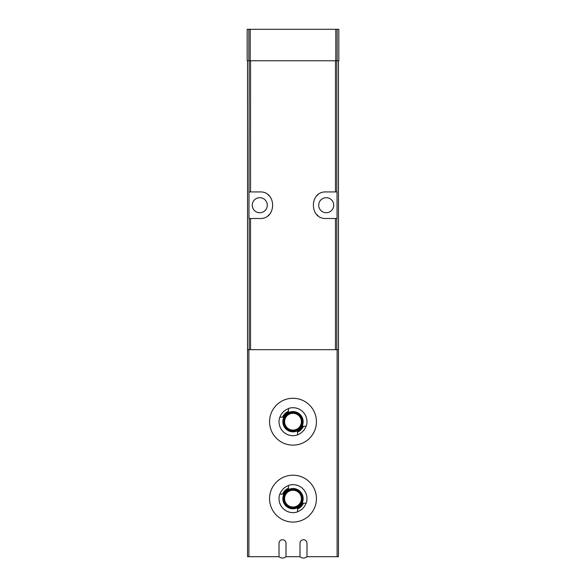 <?xml version="1.0" encoding="UTF-8"?>
<svg xmlns="http://www.w3.org/2000/svg" width="586" height="586" viewBox="0 0 586 586"><rect width="100%" height="100%" fill="white"/><g stroke="black" fill="none" stroke-linecap="round" stroke-linejoin="round"><path stroke-width="0.88" d="M338.466 60.776L338.466 556.7L306.991 556.7L306.991 543.237A3.494 3.494 0 0 0 303.489 539.735A3.494 3.494 0 0 0 299.995 543.237L299.995 556.7L286.005 556.7L286.005 543.237A3.494 3.494 0 0 0 282.511 539.735A3.494 3.494 0 0 0 279.009 543.237L279.009 556.7L247.534 556.7L247.534 60.776M338.466 349.659L247.534 349.659M249.197 191.93L259.774 191.93C276.87 191.029 276.9 219.376 259.774 218.505L248.962 218.505L249.197 60.776M335.456 191.93L337.038 191.93L337.038 218.505L326.226 218.505C309.13 219.398 309.1 191.051 326.226 191.93L335.456 191.93L335.456 60.776M247.182 60.776L247.182 29.3L338.818 29.3L338.818 60.776L247.182 60.776M326.226 197.694A7.523 7.523 0 0 1 332.738 208.975A7.523 7.523 0 0 1 319.714 208.975A7.523 7.523 0 0 1 326.226 197.694M317.905 194.852A13.288 13.288 0 0 0 316.85 195.797M316.858 214.644A13.288 13.288 0 0 0 317.964 215.626M259.774 197.694A7.523 7.523 0 0 1 266.286 208.975A7.523 7.523 0 0 1 253.262 208.975A7.523 7.523 0 0 1 259.774 197.694M268.095 215.575A13.288 13.288 0 0 0 269.15 214.637M269.142 195.783A13.288 13.288 0 0 0 268.036 194.808M299.995 556.7A5.245 5.245 0 0 0 306.991 556.7M279.009 556.7A5.245 5.245 0 0 0 286.005 556.7M283.543 417.159A10.489 10.489 0 0 1 288.451 412.244L288.451 411.269A11.383 11.383 0 0 0 282.569 417.159L283.543 417.159M282.569 417.159L279.962 417.159A13.808 13.808 0 0 1 288.451 408.662L288.451 411.269M293 398.268A23.433 23.433 0 0 1 313.29 433.42A23.433 23.433 0 0 1 272.71 433.42A23.433 23.433 0 0 1 293 398.268M302.457 426.249A10.489 10.489 0 0 1 297.549 431.157L297.549 432.131A11.383 11.383 0 0 0 303.431 426.249L302.457 426.249M303.431 426.249L306.038 426.249A13.808 13.808 0 0 1 297.549 434.739L297.549 432.131M306.038 426.249L306.229 426.249A13.991 13.991 0 0 0 288.451 408.471L288.451 408.662M279.962 417.159L279.771 417.159A13.991 13.991 0 0 0 297.549 434.929L297.549 434.739M293 412.258A9.442 9.442 0 0 1 301.175 426.425A9.442 9.442 0 0 1 284.825 426.425A9.442 9.442 0 0 1 293 412.258M293 412.962A8.746 8.746 0 0 1 300.574 426.073A8.746 8.746 0 0 1 285.426 426.073A8.746 8.746 0 0 1 293 412.962M293 411.562A10.145 10.145 0 0 1 301.783 426.776A10.145 10.145 0 0 1 284.217 426.776A10.145 10.145 0 0 1 293 411.562M276.563 481.941A23.433 23.433 0 0 0 272.717 486.915M283.543 494.101A10.489 10.489 0 0 1 288.451 489.185L288.451 488.211A11.383 11.383 0 0 0 282.569 494.101L283.543 494.101M282.569 494.101L279.962 494.101A13.808 13.808 0 0 1 288.451 485.604L288.451 488.211M293 475.209A23.433 23.433 0 0 1 313.29 510.362A23.433 23.433 0 0 1 272.71 510.362A23.433 23.433 0 0 1 293 475.209M302.457 503.191A10.489 10.489 0 0 1 297.549 508.099L297.549 509.073A11.383 11.383 0 0 0 303.431 503.191L302.457 503.191M303.431 503.191L306.038 503.191A13.808 13.808 0 0 1 297.549 511.681L297.549 509.073M306.038 503.191L306.229 503.191A13.991 13.991 0 0 0 288.451 485.413L288.451 485.604M279.962 494.101L279.771 494.101A13.991 13.991 0 0 0 297.549 511.871L297.549 511.681M293 489.2A9.442 9.442 0 0 1 301.175 503.367A9.442 9.442 0 0 1 284.825 503.367A9.442 9.442 0 0 1 293 489.2M293 489.903A8.746 8.746 0 0 1 300.574 503.015A8.746 8.746 0 0 1 285.426 503.015A8.746 8.746 0 0 1 293 489.903M293 488.504A10.145 10.145 0 0 1 301.783 503.718A10.145 10.145 0 0 1 284.217 503.718A10.145 10.145 0 0 1 293 488.504M337.118 349.659L337.118 556.7M248.882 349.659L248.882 556.7M250.544 191.93L250.544 60.776M336.804 191.93L336.804 60.776M249.197 349.659L249.197 218.505M336.804 349.659L336.804 218.505M335.456 349.659L335.456 218.505M250.544 349.659L250.544 218.505M248.845 60.776L248.845 29.3M337.155 60.776L337.155 29.3M335.807 60.776L335.807 29.3M250.193 60.776L250.193 29.3M293 413.306A8.394 8.394 0 0 1 300.266 425.897A8.394 8.394 0 0 1 285.734 425.897A8.394 8.394 0 0 1 293 413.306M293 490.248A8.394 8.394 0 0 1 300.266 502.839A8.394 8.394 0 0 1 285.734 502.839A8.394 8.394 0 0 1 293 490.248"/></g></svg>
